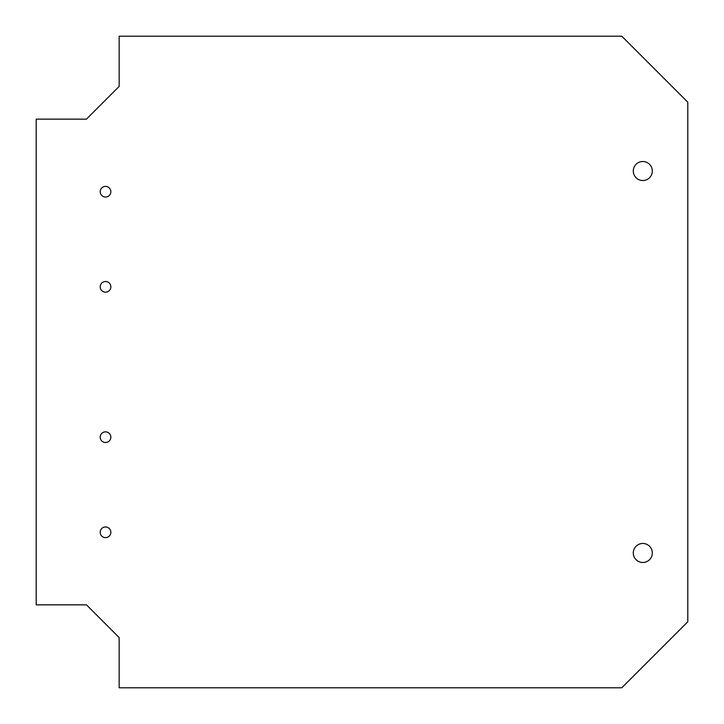 <?xml version="1.0" encoding="UTF-8"?>
<svg xmlns="http://www.w3.org/2000/svg" width="724" height="724" viewBox="0 0 724 724"><rect width="100%" height="100%" fill="white"/><g stroke="black" fill="none" stroke-linecap="round" stroke-linejoin="round"><path stroke-width="1.09" d="M652.315 171.027A9.512 9.512 0 0 1 638.043 179.262A9.512 9.512 0 0 1 638.043 162.791A9.512 9.512 0 0 1 652.315 171.027M652.315 552.973A9.512 9.512 0 0 1 638.043 561.209A9.512 9.512 0 0 1 638.043 544.738A9.512 9.512 0 0 1 652.315 552.973M110.853 191.706A5.33 5.33 0 0 1 102.862 196.322A5.33 5.33 0 0 1 102.862 187.091A5.33 5.33 0 0 1 110.853 191.706M110.853 286.831A5.33 5.33 0 0 1 102.862 291.446A5.33 5.33 0 0 1 102.862 282.215A5.33 5.33 0 0 1 110.853 286.831M110.853 437.169A5.33 5.33 0 0 1 102.862 441.785A5.33 5.33 0 0 1 102.862 432.554A5.33 5.33 0 0 1 110.853 437.169M110.853 532.294A5.33 5.33 0 0 1 102.862 536.909A5.33 5.33 0 0 1 102.862 527.678A5.33 5.33 0 0 1 110.853 532.294M621.78 36.2L687.8 102.22L687.8 621.78L621.78 687.8L119.152 687.8L119.152 637.572L86.428 604.848L36.2 604.848L36.2 119.152L86.428 119.152L119.152 86.428L119.152 36.2L621.78 36.2"/></g></svg>
